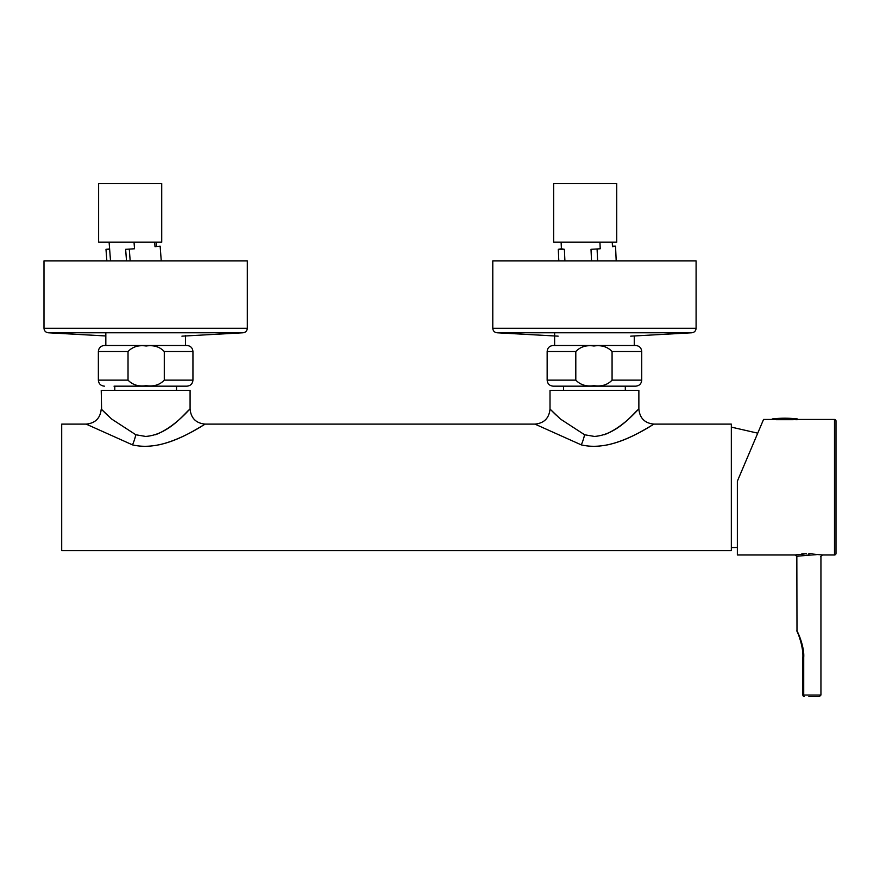 <?xml version="1.0" encoding="UTF-8"?>
<svg xmlns="http://www.w3.org/2000/svg" width="880" height="880" viewBox="0 0 880 880"><rect width="100%" height="100%" fill="white"/><g stroke="black" fill="none" stroke-linecap="round" stroke-linejoin="round"><path stroke-width="1.32" d="M604.219 434.775C625.097 426.635 640.651 406.109 638.572 409.343C634.832 411.488 618.365 434.687 594.44 436.436L584.606 434.764L560.395 419.012L550.385 409.42M551.936 410.993L554.609 413.622M554.95 413.952L556.556 415.481M155.43 434.775C176.308 426.635 191.862 406.109 189.794 409.343C186.043 411.488 169.576 434.687 145.651 436.436L135.828 434.764L111.606 419.012L101.233 409.057C100.331 418.198 95.315 423.214 86.163 424.116L61.71 424.116L61.71 550.616L731.335 550.616L731.335 424.116L653.928 424.116C644.776 423.214 639.76 418.198 638.869 409.057L638.869 390.379L550.011 390.379L550.011 409.057C549.12 418.198 544.104 423.214 534.952 424.116L581.284 444.873C610.467 451.814 641.377 431.343 651.706 425.458C661.661 418.495 634.634 438.966 607.53 444.884M534.952 424.116L205.139 424.116C195.998 423.214 190.971 418.198 190.08 409.057L190.08 390.379L101.233 390.379L101.596 409.42M103.147 410.993L105.831 413.622M106.172 413.952L107.778 415.481M86.163 424.116L132.495 444.873C161.678 451.814 192.588 431.343 202.928 425.458C212.883 418.495 185.856 438.966 158.741 444.884M653.026 424.666L651.772 425.425M649.407 426.833L643.181 430.419M204.237 424.666L202.983 425.425M200.629 426.833L195.283 429.924M641.729 380.138C641.366 383.801 639.364 385.803 635.701 386.166L553.179 386.166C549.516 385.803 547.503 383.801 547.151 380.138L575.806 380.138C580.404 384.912 586.454 386.76 593.934 385.66C601.458 386.749 607.508 384.912 612.073 380.138L641.729 380.138L641.729 351.527C641.366 347.864 639.364 345.851 635.701 345.499L553.179 345.499C549.516 345.851 547.503 347.864 547.151 351.527L575.806 351.527C580.393 346.742 586.432 344.905 593.934 346.005C601.436 344.905 607.486 346.742 612.073 351.527L612.073 380.138M575.806 380.138L575.806 351.527M128.029 380.138L128.029 351.527L98.362 351.527L98.362 380.138L128.029 380.138C132.627 384.912 138.666 386.76 146.157 385.66C153.681 386.749 159.72 384.912 164.285 380.138L192.94 380.138C192.588 383.801 190.575 385.803 186.923 386.166L114.026 386.166M177.276 386.166L186.923 386.166M98.362 351.527C98.725 347.864 100.727 345.851 104.39 345.499L186.923 345.499C190.575 345.851 192.588 347.864 192.94 351.527L164.285 351.527L164.285 380.138M128.029 351.527C132.605 346.742 138.655 344.905 146.157 346.005C153.659 344.905 159.698 346.742 164.285 351.527M696.091 328.273L696.091 260.865L492.789 260.865L492.789 328.273C493.02 330.902 494.439 332.409 497.057 332.783L691.823 332.783C694.441 332.409 695.86 330.902 696.091 328.273L492.789 328.273M553.641 242.187L616.737 242.187L616.737 183.458L553.641 183.458L553.641 242.187M564.905 260.865L564.388 249.315L561.407 248.776L561.121 242.187M600.226 248.776L591.008 249.315L600.226 248.776L599.929 242.187M591.008 249.315L591.525 260.865M616.198 260.865L615.538 246.169L612.469 246.686L612.26 242.187M597.102 249.315L597.619 260.865M561.407 248.776L558.294 249.315L558.811 260.865M615.538 246.169L612.436 246.169M564.388 249.315L558.294 249.315M247.313 328.273L247.313 260.865L44 260.865L44 328.273C44.231 330.902 45.661 332.409 48.268 332.783L243.045 332.783C245.652 332.409 247.071 330.902 247.313 328.273L44 328.273M98.626 242.187L161.722 242.187L161.722 183.458L98.626 183.458L98.626 242.187M109.109 242.187L110.517 260.865L109.648 249.315L105.985 249.315L106.854 260.865M134.519 248.776L125.642 249.315L134.519 248.776L134.024 242.187M125.642 249.315L126.511 260.865M161.249 260.865L160.149 246.169L155.001 246.686L154.671 242.187M129.305 249.315L130.174 260.865M160.149 246.169L155.001 246.686M109.615 248.941L105.985 249.315M745.866 461.131L737.363 481.184L737.363 554.983L795.333 554.983L806.3 553.718M820.721 556.446L822.448 554.983L808.874 553.674L808.874 555.148C793.342 556.611 793.353 556.611 808.896 555.148L808.874 555.148C824.439 556.611 824.428 556.611 808.896 555.148L806.52 555.203M803.715 553.861L801.438 554.07M797.643 554.576L796.433 554.785M808.896 696.542L819.434 696.542L808.896 696.542M802.868 657.393L802.868 695.035L802.868 657.393C803.473 648.274 798.864 634.645 796.994 631.433C798.831 634.59 803.484 648.241 802.868 657.393L803.726 657.393C804.485 647.647 798.633 633.303 796.84 630.784C798.765 633.556 804.463 647.746 803.726 657.393L803.726 695.035L820.941 695.035L819.434 696.542M836 420.948L836 553.476A1.507 1.507 0 0 1 834.493 554.983L834.493 419.441A1.507 1.507 0 0 1 836 420.948M793.32 419.683L776.27 419.683M822.448 554.983L834.493 554.983M797.588 419.441L834.493 419.441M737.363 481.184L763.565 419.441L774.554 419.441M804.375 696.542A1.507 1.507 0 0 1 802.868 695.035A1.507 1.507 0 0 0 804.375 696.542A1.507 0.649 90 0 1 803.726 695.035L802.868 695.035M771.991 419.232L797.335 418.935A108.427 108.427 0 0 0 772.266 418.935L797.335 418.935L771.991 419.232L797.291 419.683M584.606 434.764A15.059 3.234 -76 0 1 581.284 444.873M135.828 434.764A15.059 3.234 -76 0 1 132.495 444.873M612.073 351.527L641.729 351.527M757.746 433.169L731.335 427.119M737.363 547.437L731.335 547.602M547.151 380.138L547.151 351.527M625.317 386.166L625.317 390.379M563.563 386.166L563.563 390.379M192.94 380.138L192.94 351.527M98.362 380.138C98.725 383.801 100.727 385.803 104.39 386.166M114.785 386.166L114.785 390.379M176.528 386.166L176.528 390.379M558.162 336.16L497.057 332.783M630.718 336.16L691.823 332.783M634.26 335.962L634.26 345.499M554.62 332.783L554.62 345.499M105.831 335.962L48.268 332.783M181.929 336.16L243.045 332.783M185.471 335.665L185.471 345.499M156.563 246.169L156.266 242.187M105.831 332.783L105.831 345.499M795.333 554.983L796.84 556.49L796.994 631.433M820.941 556.49L820.941 695.035"/></g></svg>
